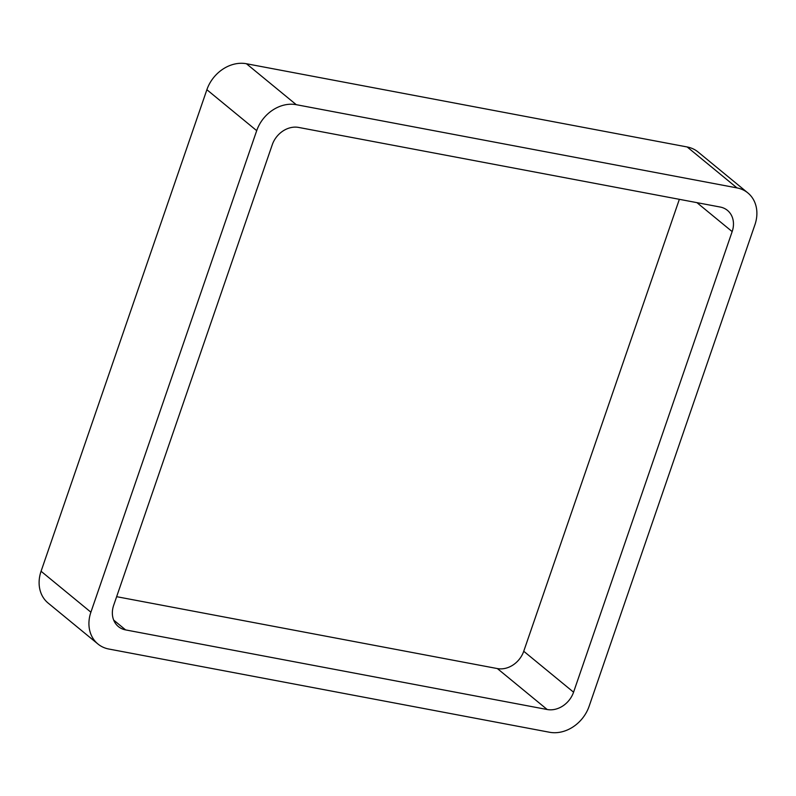 <?xml version="1.0" encoding="UTF-8"?>
<svg xmlns="http://www.w3.org/2000/svg" width="796" height="796" viewBox="0 0 796 796"><rect width="100%" height="100%" fill="white"/><g stroke="black" fill="none" stroke-linecap="round" stroke-linejoin="round"><path stroke-width="1.19" d="M687.177 146.971L246.432 63.74L296.261 104.684L736.997 187.906A34.158 28.149 129.4 0 1 747.872 192.93L698.052 151.986A34.158 28.149 129.4 0 0 687.177 146.971L736.997 187.906M97.948 644.014L48.128 603.07A34.158 28.149 129.4 0 1 41.074 571.259L90.893 612.194A34.158 28.149 129.4 0 0 97.948 644.014A34.158 28.149 129.4 0 0 108.823 649.029L549.568 732.26A34.158 28.149 129.4 0 0 589.12 706.281L754.926 224.741A34.158 28.149 129.4 0 0 747.872 192.93M90.893 612.194L256.7 130.663A34.158 28.149 129.4 0 1 296.261 104.684M41.074 571.259L206.88 89.719L256.7 130.663M246.432 63.74A34.158 28.149 129.4 0 0 206.88 89.719M113.659 605.348L272.262 144.743A22.766 18.766 129.4 0 1 298.629 127.43L720.211 207.04A22.766 18.766 129.4 0 1 727.454 210.383A22.766 18.766 129.4 0 1 732.161 231.596L573.568 692.192A22.766 18.766 129.4 0 1 547.19 709.515L125.609 629.905A22.766 18.766 129.4 0 1 118.365 626.561A22.766 18.766 129.4 0 1 113.659 605.348M679.356 199.318L523.738 651.257L573.568 692.192M116.644 596.682L497.371 668.57A22.766 18.766 129.4 0 0 523.738 651.257M696.928 202.642L732.161 231.596M497.371 668.57L547.19 709.515M113.679 620.094L125.609 629.905"/></g></svg>
